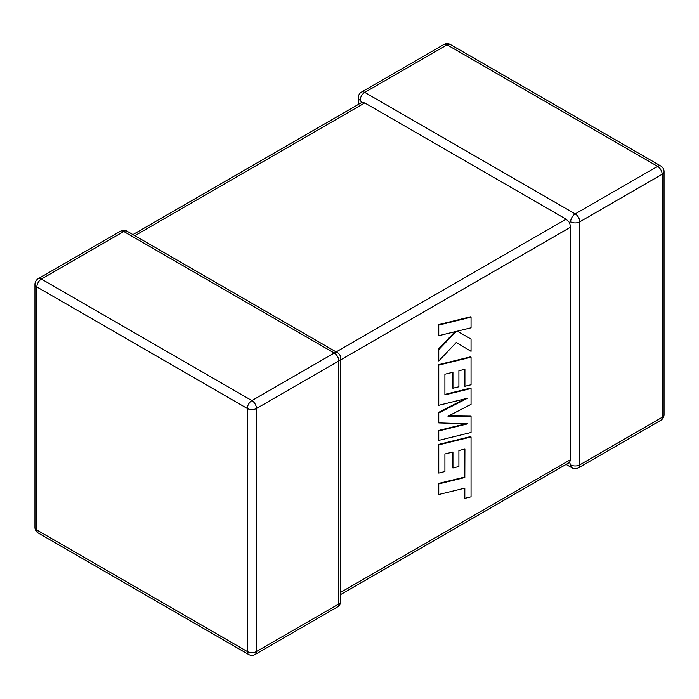 <?xml version="1.0" encoding="UTF-8"?>
<svg xmlns="http://www.w3.org/2000/svg" width="699" height="699" viewBox="0 0 699 699"><rect width="100%" height="100%" fill="white"/><g stroke="black" fill="none" stroke-linecap="round" stroke-linejoin="round"><path stroke-width="1.05" d="M570.646 221.819A6.457 3.731 -60 0 1 575.216 213.903L657.593 166.353L447.107 44.832L364.738 92.382L575.216 213.903A6.457 3.731 -120 0 1 579.786 221.819L579.786 464.861L662.154 417.303L662.154 174.261L579.786 221.819A6.457 3.731 0 0 1 570.646 221.819L569.51 222.474L570.646 227.096L340.728 359.836M358.272 104.483L358.272 97.659A6.457 3.731 180 0 0 360.168 100.298L361.706 102.5L364.738 102.936L566.085 219.18L569.51 222.474M566.085 464.407L571.992 467.823A6.457 3.731 -60 0 1 570.646 464.861L569.51 462.432L340.728 594.517M340.728 592.333L570.646 459.593L569.51 462.432M570.646 459.593L570.646 227.096M464.285 449.204L464.197 477.172L438.151 483.559L438.151 494.184L438.754 494.534L464.809 488.138L464.809 498.352L464.197 497.994L464.197 488.286M464.809 498.352L471.047 496.814L471.047 436.971L438.754 444.887L438.754 473.057L444.905 471.519L444.905 453.974L452.926 451.982L452.926 467.981L458.894 466.504L458.894 450.506L464.896 449.055L464.809 477.522L464.197 477.172M464.809 477.522L438.754 483.918L438.151 483.559M438.754 483.918L438.754 494.534M471.047 436.971L470.436 436.622L438.151 444.538L438.151 472.699L438.754 473.057M438.754 444.887L438.151 444.538M452.314 452.131L452.314 467.631L452.926 467.981M471.047 416.123L447.98 416.237L471.047 404.354L471.047 388.478L444.896 394.891L444.896 374.227L452.926 372.235L452.926 388.233L458.894 386.757L458.894 370.75L464.896 369.299L464.896 386.285L471.047 384.756L471.047 357.215L438.754 365.123L438.754 405.289L467.5 398.22L438.754 412.96L438.754 422.895L467.64 423.83L438.754 430.925L438.754 440.396L471.047 432.48L471.047 416.123L448.671 415.879M471.047 388.478L470.436 388.12L444.896 394.393M452.314 372.384L452.314 387.875L452.926 388.233M464.285 369.448L464.285 385.935L464.896 386.285M471.047 357.215L470.436 356.866L438.151 364.773L438.151 404.939L438.754 405.289M438.754 365.123L438.151 364.773M465.01 398.841L438.151 412.602L438.151 422.546L438.754 422.895M438.754 412.96L438.151 412.602M465.831 423.769L438.151 430.575L438.151 440.047L438.754 440.396M438.754 430.925L438.151 430.575M471.047 317.171L470.436 316.813L438.151 324.747L438.151 335.345L438.754 335.695L456.29 331.378L438.754 349.622L438.151 349.273L438.151 360.614L438.754 360.964L456.29 342.458L471.047 351.344L471.047 339.067L457.277 331.177L471.047 327.787L471.047 317.171L438.754 325.096L438.151 324.747M438.754 325.096L438.754 335.695M455.049 331.684L438.151 349.273M438.754 349.622L438.754 360.964M456.29 342.458L471.047 351.344M471.047 339.067L457.277 331.177M364.738 102.936L134.811 235.685M336.158 351.929L566.085 219.18M334.262 353.021L123.784 231.5L41.407 279.058L251.893 400.579L334.262 353.021A6.457 3.731 60 0 1 338.832 360.929L256.463 408.487L256.463 651.538L338.832 603.98L338.832 360.929A6.457 3.731 -0 0 0 340.728 358.299A6.457 6.457 0 0 0 337.495 352.698A6.457 3.731 -60 0 0 334.262 353.021M36.846 286.966L36.846 530.017L247.324 651.538L247.324 408.487L36.846 286.966A6.457 3.731 -60 0 1 41.407 279.058A6.457 3.731 60 0 0 38.183 278.735A6.457 6.457 0 0 0 34.95 284.327A6.457 3.731 0 0 0 36.846 286.966M247.324 408.487A6.457 3.731 0 0 0 256.463 408.487A6.457 3.731 60 0 0 251.893 400.579A6.457 3.731 -60 0 0 247.324 408.487M255.126 654.491A6.457 3.731 60 0 0 256.463 651.538A6.457 3.731 180 0 1 247.324 651.538A6.457 3.731 -60 0 0 248.661 654.491A6.457 6.457 0 0 0 255.126 654.491L337.495 606.933A6.457 6.457 0 0 0 340.728 601.341A6.457 3.731 180 0 1 338.832 603.98A6.457 3.731 60 0 1 337.495 606.933M36.846 530.017A6.457 3.731 180 0 1 34.95 527.378A6.457 6.457 0 0 0 38.183 532.97A6.457 3.731 -60 0 1 36.846 530.017M38.183 278.735L120.551 231.177A6.457 3.731 60 0 1 123.784 231.5A6.457 3.731 -60 0 1 127.008 231.177L337.495 352.698M664.05 414.673A6.457 3.731 180 0 1 662.154 417.303A6.457 3.731 -120 0 1 660.817 420.265A6.457 6.457 0 0 0 664.05 414.673L664.05 171.622A6.457 6.457 0 0 0 660.817 166.03A6.457 3.731 -60 0 0 657.593 166.353A6.457 3.731 -120 0 1 662.154 174.261A6.457 3.731 0 0 0 664.05 171.622M571.992 467.823A6.457 6.457 0 0 0 578.449 467.823A6.457 3.731 -120 0 0 579.786 464.861A6.457 3.731 180 0 1 570.646 464.861M450.339 44.509A6.457 6.457 0 0 0 443.874 44.509A6.457 3.731 -120 0 1 447.107 44.832A6.457 3.731 -60 0 1 450.339 44.509L660.817 166.03M360.168 100.298A6.457 3.731 -60 0 1 364.738 92.382A6.457 3.731 -120 0 0 361.505 92.067L443.874 44.509M464.852 466.163L464.25 465.814M34.95 284.327L34.95 527.378M38.183 532.97L248.661 654.491M340.728 601.341L340.728 358.299M127.008 231.177A6.457 6.457 0 0 0 120.551 231.177M578.449 467.823L660.817 420.265M361.505 92.067A6.457 6.457 0 0 0 358.272 97.659M361.706 102.5L132.915 234.593"/></g></svg>
